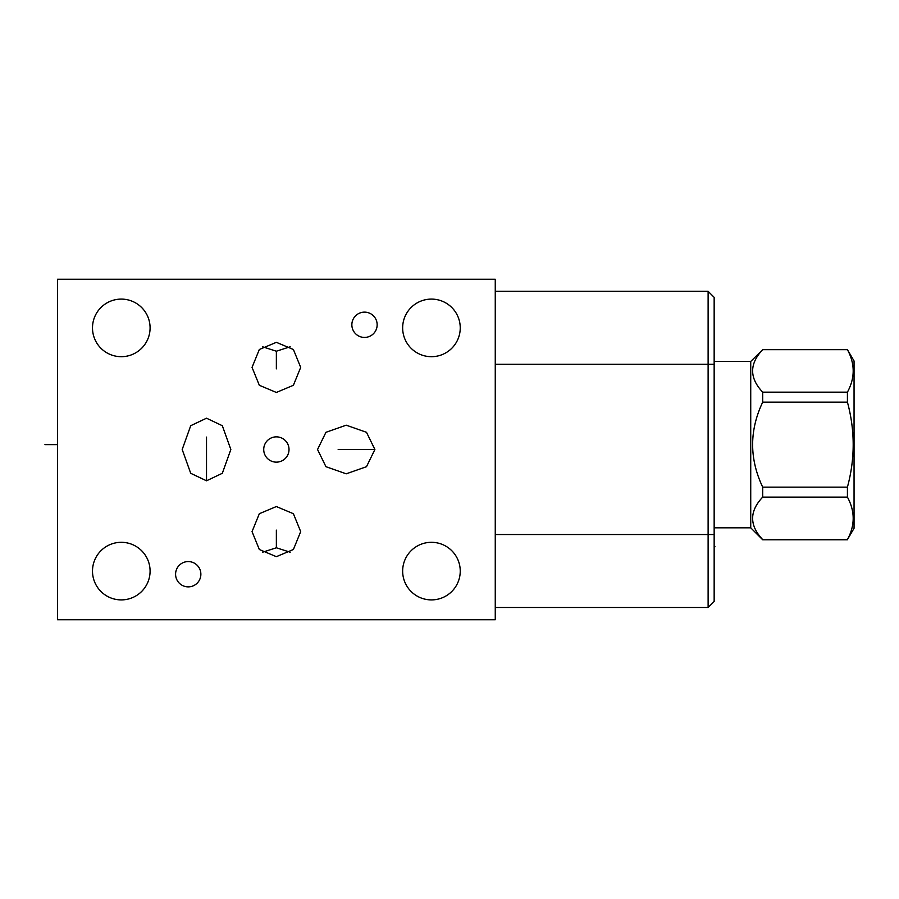 <?xml version="1.0" encoding="UTF-8"?>
<svg xmlns="http://www.w3.org/2000/svg" width="899" height="899" viewBox="0 0 899 899"><rect width="100%" height="100%" fill="white"/><g stroke="black" fill="none" stroke-linecap="round" stroke-linejoin="round"><path stroke-width="1.35" d="M57.48 279.252L57.48 619.748L495.259 619.748L495.259 279.252L57.48 279.252M121.298 356.689A28.802 28.802 0 0 1 92.496 327.888A28.802 28.802 0 0 1 121.298 299.097A28.802 28.802 0 0 1 150.088 327.888A28.802 28.802 0 0 1 121.298 356.689M364.511 337.428A12.642 12.642 0 0 1 351.857 324.775A12.642 12.642 0 0 1 364.511 312.133A12.642 12.642 0 0 1 377.153 324.775A12.642 12.642 0 0 1 364.511 337.428M276.364 462.142A12.642 12.642 0 0 1 263.722 449.5A12.642 12.642 0 0 1 276.364 436.858A12.642 12.642 0 0 1 289.017 449.5A12.642 12.642 0 0 1 276.364 462.142M206.523 418.204L222.323 425.71L230.841 449.5L222.323 473.29L206.523 480.796L190.712 473.29L182.194 449.5L190.712 425.71L206.523 418.204M276.364 506.542L293.4 513.722L300.693 531.612L293.4 549.503L276.364 556.672L259.328 549.503L252.046 531.612L259.328 513.722L276.364 506.542M276.364 392.458L259.328 385.278L252.046 367.388L259.328 349.497L276.364 342.328L293.4 349.497L300.693 367.388L293.4 385.278L276.364 392.458M317.538 449.5L325.944 432.307L346.216 425.182L366.5 432.307L374.894 449.5L366.5 466.693L346.216 473.818L325.944 466.693L317.538 449.5M121.298 599.903A28.802 28.802 0 0 1 92.496 571.112A28.802 28.802 0 0 1 121.298 542.311A28.802 28.802 0 0 1 150.088 571.112A28.802 28.802 0 0 1 121.298 599.903M431.441 599.903A28.802 28.802 0 0 1 402.651 571.112A28.802 28.802 0 0 1 431.441 542.311A28.802 28.802 0 0 1 460.243 571.112A28.802 28.802 0 0 1 431.441 599.903M431.441 356.689A28.802 28.802 0 0 1 402.651 327.888A28.802 28.802 0 0 1 431.441 299.097A28.802 28.802 0 0 1 460.243 327.888A28.802 28.802 0 0 1 431.441 356.689M188.228 586.867A12.642 12.642 0 0 1 175.586 574.225A12.642 12.642 0 0 1 188.228 561.572A12.642 12.642 0 0 1 200.87 574.225A12.642 12.642 0 0 1 188.228 586.867M290.197 552.222L276.364 547.783L262.542 552.222M262.542 346.778L276.364 351.217L290.197 346.778M714.154 534.523L708.12 534.523L708.12 607.488L714.154 601.465L714.154 297.344L708.12 291.31L495.259 291.31M495.259 534.523L708.12 534.523L708.12 291.31M708.12 607.488L495.259 607.488M847.42 539.602L854.05 528.297L854.05 360.971L847.42 349.666C855.106 363.825 855.106 377.996 847.42 392.155L847.42 402.145C855.106 430.475 855.106 458.805 847.42 487.134L847.42 497.113C855.106 511.273 855.106 525.443 847.42 539.602L762.7 539.782L750.732 527.814L750.732 361.454L714.154 361.454M847.42 402.145L762.7 402.145L762.7 392.155C749.283 377.996 749.283 363.825 762.7 349.666L750.732 361.454M762.7 402.145C749.283 430.475 749.283 458.805 762.7 487.134L847.42 487.134M762.7 392.155L847.42 392.155M762.7 487.134L762.7 497.113C749.283 511.273 749.283 525.443 762.7 539.602M762.7 497.113L847.42 497.113M750.732 527.814L714.154 527.814M762.7 349.666L847.42 349.666M56.671 444.634L44.95 444.634M276.364 547.783L276.364 530.14M276.364 351.217L276.364 368.86M206.523 437.105L206.523 480.796M338.17 449.5L374.894 449.5M714.154 546.783L714.986 546.783M714.154 364.275L495.259 364.275M762.7 539.782L847.42 539.782M762.7 349.486L847.42 349.486"/></g></svg>
